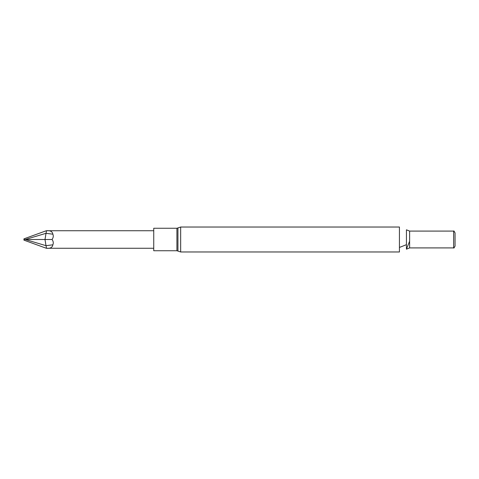 <?xml version="1.0" encoding="UTF-8"?>
<svg xmlns="http://www.w3.org/2000/svg" width="479" height="479" viewBox="0 0 479 479"><rect width="100%" height="100%" fill="white"/><g stroke="black" fill="none" stroke-linecap="round" stroke-linejoin="round"><path stroke-width="0.72" d="M180.661 251.972L399.426 251.972L399.426 227.028L180.661 227.028L180.661 251.972L176.919 250.739L176.919 228.261L180.661 227.028M409.623 241.206L406.437 249.182L406.437 229.818L409.623 231.088L409.623 247.912L406.437 249.182M409.623 231.088L453.631 231.088L453.631 247.912L409.623 247.912M453.631 247.912L453.631 231.088M453.912 230.926L455.05 232.89L455.05 246.11L453.912 248.074M176.919 250.739L153.741 250.739L153.741 228.261L176.919 228.261M52.067 239.5C53.343 237.656 53.606 235.884 52.852 234.183C52.397 231.525 50.277 230.375 46.493 230.74L46.493 230.74A223.286 173.53 0 0 1 46.026 233.321L25.255 239.5L46.026 245.679A223.286 173.53 0 0 1 46.493 248.26C50.253 248.631 52.373 247.487 52.852 244.817C53.606 243.11 53.343 241.338 52.067 239.5L44.984 239.5A223.004 212.095 0 0 0 46.002 233.303M153.741 248.26L46.295 248.26L23.95 240.147L23.95 239.5L44.984 239.5A223.004 212.095 180 0 1 46.002 245.697M153.741 230.74L46.295 230.74L23.95 238.853L23.95 239.5M52.852 234.183L46.026 233.321M46.026 245.679L52.852 244.817M177.937 227.926L177.937 251.074M399.426 247.457L406.437 244.667"/></g></svg>
